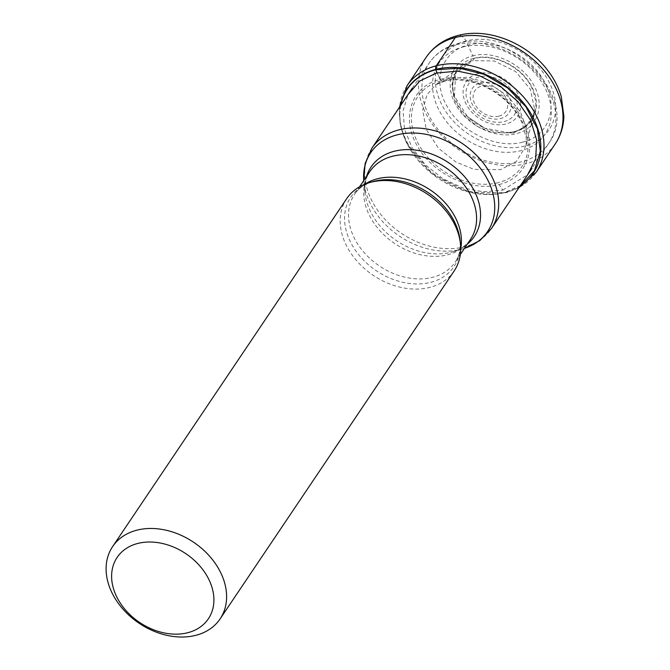 <?xml version="1.0" encoding="UTF-8"?>
<svg xmlns="http://www.w3.org/2000/svg" width="670" height="670" viewBox="0 0 670 670"><rect width="100%" height="100%" fill="white"/><g stroke="black" fill="none" stroke-linecap="round" stroke-linejoin="round"><path stroke-width="0.5" stroke-dasharray="3.35 2.51" d="M522.692 142.107C497.098 149.393 460.901 132.166 446.94 106.061C431.773 80.266 441.94 51.096 468.213 45.016C493.807 37.729 530.004 54.948 543.965 81.053C559.123 106.848 548.965 136.018 522.692 142.107M508.388 132.61L514.853 131.546L508.379 132.593L484.695 128.23L467.417 116.572L454.436 96.296L455.701 72.544L473.95 58.34C493.262 52.838 520.573 65.836 531.109 85.534C542.549 104.997 534.886 127.015 515.062 131.605C495.75 137.099 468.431 124.101 457.895 104.403C446.455 84.939 454.126 62.93 473.95 58.34L472.869 55.853C493.355 50.024 522.332 63.809 533.513 84.705C545.648 105.358 537.516 128.707 516.486 133.573C495.993 139.41 467.015 125.617 455.843 104.721C443.699 84.077 451.84 60.719 472.869 55.853L466.044 41.004A64.672 48.734 -146.1 0 0 443.046 107.007A64.672 48.734 -146.1 0 0 524.953 145.985A64.672 48.734 -146.1 0 0 547.951 79.973A64.672 48.734 -146.1 0 0 466.044 41.004A13.057 7.135 75.5 0 0 455.307 37.528M520.372 185.523L504.619 192.458A75.584 56.958 33.9 0 1 429.922 171.981A75.584 56.958 33.9 0 1 400.786 105.265M499.083 184.535C527.508 177.952 538.513 146.378 522.097 118.464C506.989 90.207 467.811 71.564 440.115 79.454C411.682 86.036 400.685 117.602 417.092 145.524C432.2 173.773 471.379 192.416 499.083 184.535L502.877 190.054L483.447 191.813L462.752 187.902L442.753 178.605L425.358 164.786L412.142 147.836L404.521 129.302L403.064 110.969L407.971 94.579M513.58 132.953L492.048 132.585L477.568 126.555L463.59 115.106L454.193 99.771L451.957 84.428L455.927 72.494L463.23 64.973L466.32 63.131L472.986 60.618L473.958 58.675L472.986 60.635L494.435 61.012L515.531 71.523L530.339 89.21L534.576 109.068L534.057 112.627L527.005 125.499L513.572 132.945L514.853 131.546M514.853 131.555C535.724 123.674 541.042 108.406 530.816 85.735C520.339 66.137 493.17 53.215 473.958 58.675M502.877 190.054L527.684 174.661M454.168 270.956A64.772 48.809 33.9 0 1 429.931 287.38A64.772 48.809 33.9 0 1 358.735 263.042A64.772 48.809 33.9 0 1 346.692 198.655M437.075 72.796L441.212 80.802C444.277 81.707 446.991 80.886 449.344 78.356A1716.666 937.757 -104.5 0 1 472.986 60.618M555.195 144A77.728 58.575 33.9 0 1 526.109 163.698A77.728 58.575 33.9 0 1 440.676 134.502A77.728 58.575 33.9 0 1 426.221 57.226M407.192 85.509A77.728 58.575 -146.1 0 0 421.656 162.777A77.728 58.575 -146.1 0 0 507.09 191.98A77.728 58.575 -146.1 0 0 536.176 172.274M400.501 105.684A75.852 57.159 -146.1 0 0 430.165 172.274A75.852 57.159 -146.1 0 0 504.82 192.558A75.852 57.159 -146.1 0 0 520.004 186.084M440.115 79.454L437.075 72.804M498.354 182.625A62.729 47.268 33.9 0 1 418.909 144.829A62.729 47.268 33.9 0 1 441.212 80.802A62.729 47.268 -146.1 0 1 520.665 118.598A62.729 47.268 -146.1 0 1 498.354 182.625M526.076 145.599L516.478 161.353L500.582 169.669L473.975 169.343L456.052 162.132L438.515 148.279L426.271 129.452L422.67 110.181L426.941 94.797L435.726 84.78L449.344 78.356L467.936 77.234L489.108 83.415L507.952 96.271L520.59 112.258L526.603 128.573L526.076 145.599L534.074 112.635M498.882 116.17A18.618 14.028 -146.1 0 0 498.966 116.145A18.618 14.028 33.9 0 0 505.481 97.125A18.618 14.028 33.9 0 0 481.931 85.953A18.618 14.028 33.9 0 0 481.847 85.969A18.618 14.028 33.9 0 0 475.331 104.989A18.618 14.028 33.9 0 0 498.882 116.17M480.541 82.762A22.06 16.624 33.9 0 1 480.641 82.737A22.06 16.624 33.9 0 1 508.555 95.986A22.06 16.624 33.9 0 1 500.833 118.523A22.06 16.624 33.9 0 1 500.733 118.548A22.06 16.624 33.9 0 1 472.819 105.299A22.06 16.624 33.9 0 1 480.541 82.762M504.167 121.597A27.537 20.745 -146.1 0 0 513.999 93.574A27.537 20.745 -146.1 0 0 479.243 76.866A27.537 20.745 -146.1 0 0 479.083 76.899A27.537 20.745 -146.1 0 0 469.243 104.922A27.537 20.745 -146.1 0 0 504.007 121.639A27.537 20.745 -146.1 0 0 504.167 121.597M477.794 73.683A30.979 23.349 -146.1 0 0 466.772 105.307A30.979 23.349 -146.1 0 0 506.018 123.983A30.979 23.349 -146.1 0 0 517.031 92.359A30.979 23.349 -146.1 0 0 477.794 73.683M462.819 47.009A63.851 48.114 33.9 0 1 543.697 85.484A63.851 48.114 33.9 0 1 520.992 150.658A63.851 48.114 33.9 0 1 440.115 112.183A63.851 48.114 33.9 0 1 462.819 47.009M456.111 44.831A72.017 54.27 33.9 0 1 456.203 44.806A72.017 54.27 33.9 0 1 535.305 71.933A72.017 54.27 33.9 0 1 548.663 143.481A72.017 54.27 33.9 0 1 521.712 161.738A72.017 54.27 33.9 0 1 521.612 161.763A72.017 54.27 33.9 0 1 442.518 134.636A72.017 54.27 33.9 0 1 429.16 63.089A72.017 54.27 33.9 0 1 456.111 44.831M371.951 148.129A72.017 54.27 -146.1 0 0 385.3 219.676A72.017 54.27 -146.1 0 0 464.394 246.803A72.017 54.27 -146.1 0 0 464.503 246.778A72.017 54.27 -146.1 0 0 491.453 228.52M460.056 240.396A62.218 46.883 33.9 0 1 430.877 282.296A62.218 46.883 33.9 0 1 430.776 282.321A62.218 46.883 33.9 0 1 352.345 245.488A62.218 46.883 33.9 0 1 372.78 181.679M364.673 184.309A60.694 45.736 -146.1 0 0 354.614 194.183A60.694 45.736 -146.1 0 0 365.904 254.516A60.694 45.736 -146.1 0 0 432.611 277.321A60.694 45.736 -146.1 0 0 432.711 277.296A60.694 45.736 -146.1 0 0 455.324 261.937A60.694 45.736 -146.1 0 0 460.684 248.897M366.54 176.445A62.218 46.883 -146.1 0 0 365.05 193.195L363.894 182.391A70.484 53.114 33.9 0 0 461.169 249.324A70.484 53.114 33.9 0 0 461.27 249.299A70.484 53.114 33.9 0 0 462.744 248.897L464.444 248.377A70.484 53.114 33.9 0 1 462.744 248.897L452.309 251.903C460.642 249.341 466.705 245.17 470.491 239.391A60.694 45.736 33.9 0 1 447.87 254.751A60.694 45.736 33.9 0 1 447.778 254.776A60.694 45.736 33.9 0 1 381.071 231.971A60.694 45.736 33.9 0 1 369.781 171.637C365.853 177.324 364.271 184.51 365.05 193.195L365.05 193.195A62.218 46.883 -146.1 0 0 451.002 252.255A62.218 46.883 -146.1 0 0 451.103 252.23A62.218 46.883 -146.1 0 0 452.309 251.903L452.309 251.903A62.218 46.883 -146.1 0 0 467.258 244.198M363.894 182.391A70.484 53.114 33.9 0 1 363.735 180.615L363.894 182.391M518.848 187.801L506.076 192.742L468.372 192.114L431.698 173.639L406.263 142.559L400.208 124.888L399.345 107.401M463.23 64.973L435.709 84.805L443.992 81.38C451.496 79.194 465.692 78.599 482.643 85.643C501.11 94.001 514.275 106.455 522.114 123.004L526.277 137.928L526.084 145.574M454.411 96.296C450.282 81.011 454.26 69.956 466.328 63.139M484.695 128.238L467.384 116.597M514.669 131.58C526.637 128.104 533.278 120.608 534.601 109.068M412.259 88.206L429.16 63.089C435.919 53.307 445.466 46.791 457.786 43.558C512.031 26.373 581.384 99.947 548.663 143.481L531.988 168.262M372.796 181.671C364.455 184.233 358.4 188.404 354.614 194.183L359.589 186.779M460.056 240.379C460.826 249.064 459.252 256.25 455.324 261.937L460.298 254.533"/><path stroke-width="1" d="M400.786 105.265A75.584 56.958 33.9 0 1 435.768 69.755A193.261 105.575 75.5 0 0 437.075 72.796L419.822 80.97L407.971 94.579M527.684 174.661L535.698 158.782L536.636 139.955L530.606 120.232L518.044 101.723L500.415 86.338L479.561 75.743L457.669 71.112L437.158 72.996M520.372 185.523L534.434 170.8L540.33 151.043L537.39 128.766L525.992 106.79L507.5 87.896L484.343 74.412L459.385 68.164L435.768 69.755M207.348 576.594A54.982 41.431 -146.1 0 0 137.719 543.462A54.982 41.431 -146.1 0 0 118.163 599.583A54.982 41.431 -146.1 0 0 187.801 632.715A54.982 41.431 -146.1 0 0 207.348 576.594M195.858 635.319A64.772 48.809 -146.1 0 0 220.095 618.904A64.772 48.809 -146.1 0 0 218.889 569.207A64.772 48.809 -146.1 0 0 136.847 530.179A64.772 48.809 -146.1 0 0 112.61 546.594A64.772 48.809 -146.1 0 0 113.816 596.292A64.772 48.809 -146.1 0 0 195.858 635.319M112.61 546.594L346.692 198.655A64.772 48.809 33.9 0 1 369.572 182.6A64.772 48.809 33.9 0 1 370.929 182.232A64.772 48.809 33.9 0 1 460.416 243.713A64.772 48.809 33.9 0 1 454.168 270.956L220.095 618.904M518.848 187.801L536.176 172.274A77.728 58.575 -146.1 0 0 521.712 95.006A77.728 58.575 -146.1 0 0 436.279 65.802A77.728 58.575 -146.1 0 0 407.192 85.509L426.221 57.226A77.728 58.575 33.9 0 1 455.307 37.528L436.279 65.802A4.899 2.672 75.5 0 0 435.718 69.429A75.852 57.159 -146.1 0 0 400.501 105.684M520.004 186.084A75.852 57.159 -146.1 0 0 526.57 106.982A75.852 57.159 -146.1 0 0 435.718 69.429M455.307 37.528A77.728 58.575 33.9 0 1 540.732 66.724A77.728 58.575 33.9 0 1 555.195 144L536.176 172.274M371.951 148.129L365.125 163.522L363.735 180.624A70.484 53.114 33.9 0 1 397.067 134.879A70.484 53.114 33.9 0 1 397.168 134.846A70.484 53.114 33.9 0 1 485.44 175.791A70.484 53.114 33.9 0 1 464.452 248.369L479.762 240.639L491.453 228.52A72.017 54.27 -146.1 0 0 478.095 156.973A72.017 54.27 -146.1 0 0 399.002 129.846A72.017 54.27 -146.1 0 0 398.901 129.871A72.017 54.27 -146.1 0 0 371.951 148.129L412.259 88.206M369.572 182.6L372.78 181.679A62.218 46.883 33.9 0 1 372.796 181.671A62.218 46.883 33.9 0 1 373.994 181.344A62.218 46.883 33.9 0 1 374.095 181.319A62.218 46.883 33.9 0 1 460.056 240.379L460.056 240.379A62.218 46.883 33.9 0 1 460.056 240.396L460.416 243.713M460.684 248.897A60.694 45.736 -146.1 0 0 437.343 195.272A60.694 45.736 -146.1 0 0 377.327 178.798A60.694 45.736 -146.1 0 0 377.218 178.823A60.694 45.736 -146.1 0 0 364.673 184.309M359.589 186.779L369.781 171.637A60.694 45.736 33.9 0 1 392.394 156.278A60.694 45.736 33.9 0 1 392.494 156.252A60.694 45.736 33.9 0 1 459.201 179.058A60.694 45.736 33.9 0 1 470.491 239.391L460.298 254.533M467.258 244.198A62.218 46.883 -146.1 0 0 467.099 179.727A62.218 46.883 -146.1 0 0 394.328 151.252A62.218 46.883 -146.1 0 0 394.228 151.278A62.218 46.883 -146.1 0 0 366.54 176.445M426.221 57.226C433.8 46.289 444.394 39.044 457.995 35.485C488.355 27.194 527.65 43.148 548.152 70.953C554.232 79.01 558.613 87.569 561.293 96.639L563.889 116.496C563.529 126.638 560.631 135.809 555.195 144M399.345 107.401L407.192 85.509M491.453 228.52L531.988 168.262"/></g></svg>
